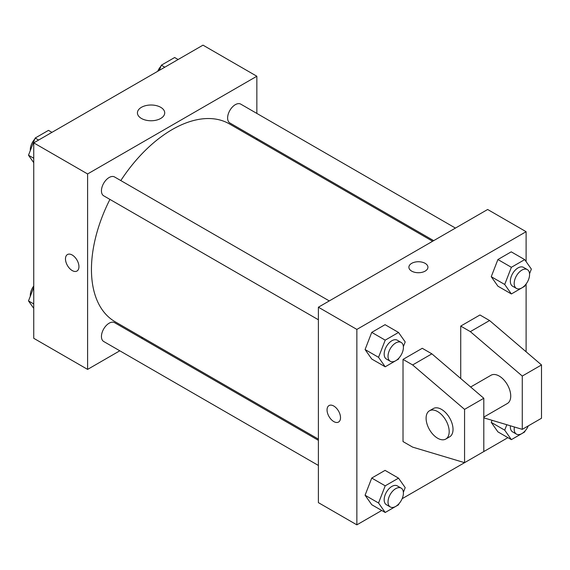 <?xml version="1.0" encoding="UTF-8"?>
<svg xmlns="http://www.w3.org/2000/svg" width="570" height="570" viewBox="0 0 570 570"><rect width="100%" height="100%" fill="white"/><g stroke="black" fill="none" stroke-linecap="round" stroke-linejoin="round"><path stroke-width="0.85" d="M119.8 350.799L87.602 369.396L33.744 338.302L33.744 142.863L202.998 45.151L256.849 76.245L256.849 113.423M142.614 337.632L141.56 338.238M109.925 199.407A114.235 65.956 120 0 0 91.449 269.453A114.235 65.956 120 0 0 115.104 321.751L318.395 439.121M432.637 241.253L229.347 123.882A114.235 65.956 120 0 0 120.804 180.569M256.849 138.553L256.849 139.764M87.602 369.396L87.602 173.957L256.849 76.245M455.444 228.086L240.747 104.132A10.88 6.284 120 0 0 232.368 107.046A10.88 6.284 120 0 0 227.615 117.99A10.88 6.284 120 0 0 229.867 122.97L433.684 240.647M318.395 440.332L114.577 322.663A10.88 6.284 120 0 0 106.198 325.577A10.88 6.284 120 0 0 101.446 336.521A10.88 6.284 120 0 0 103.704 341.501L318.395 465.455M318.395 319.77L103.704 195.816A10.88 6.284 -60 0 1 103.697 183.255A10.88 6.284 -60 0 1 114.577 176.971L329.275 300.924M87.602 173.957L33.744 142.863M141.424 118.453A13.644 7.88 180 0 1 137.427 112.889A13.644 7.88 180 0 1 151.071 105.008A13.644 7.88 180 0 1 164.716 112.889A13.644 7.88 180 0 1 156.287 120.163A13.644 7.88 180 0 1 141.424 118.453M78.945 266.682A9.519 5.493 60 0 1 76.971 271.035A9.519 5.493 60 0 1 67.452 265.542A9.519 5.493 60 0 1 67.452 254.548A9.519 5.493 60 0 1 74.791 257.099A9.519 5.493 60 0 1 78.945 266.682M76.971 271.035A9.519 5.493 60 0 1 67.46 265.542A9.519 5.493 60 0 1 67.452 254.548M381.743 510.485L356.863 524.849L318.395 502.64L318.395 307.209L487.649 209.489L526.11 231.698L526.11 261.623M507.913 437.646L402.135 498.707M526.11 283.981L526.11 351.79M425.142 271.12A9.519 5.493 180 0 1 414.768 272.31A9.519 5.493 180 0 1 408.889 267.23A9.519 5.493 180 0 1 418.409 261.737A9.519 5.493 180 0 1 427.928 267.23A9.519 5.493 180 0 1 425.142 271.12M356.863 524.849L356.863 329.417L318.395 307.209M356.863 329.417L526.11 231.698M427.928 267.23A9.519 5.493 0 0 0 418.409 261.737A9.519 5.493 0 0 0 408.889 267.23M329.025 405.562A9.519 5.493 -120 0 0 327.565 413.193A9.519 5.493 -120 0 0 333.785 421.579A9.519 5.493 60 0 1 327.565 413.193A9.519 5.493 60 0 1 329.025 405.562A9.519 5.493 60 0 1 338.544 411.063A9.519 5.493 60 0 1 338.544 422.049A9.519 5.493 60 0 1 333.785 421.579A9.519 5.493 -120 0 0 338.544 422.049M491.247 422.391L492.053 420.311L491.247 422.391L497.909 431.868L491.247 422.391L504.714 430.165L506.816 424.728M491.247 276.699L497.909 259.528L511.233 251.84L497.909 259.528L491.247 276.699L497.909 286.183L491.247 276.699L504.714 284.473L511.376 267.302L524.699 259.614L531.361 269.09L529.544 273.771M365.078 349.545L371.74 332.374L385.064 324.679L371.74 332.374L365.078 349.545L371.74 359.022L365.078 349.545L378.544 357.319L385.206 340.147L398.53 332.453L405.192 341.929L403.375 346.617M365.078 495.23L371.74 478.059L385.064 470.371L371.74 478.059L365.078 495.23L371.74 504.714L365.078 495.23L378.544 503.004L385.206 485.832L398.53 478.145L405.192 487.621L403.375 492.302M460.724 378.523L460.724 326.083L479.954 314.982L489.573 320.532L541.5 364.95L541.5 418.252L522.27 429.353L522.27 376.05L470.336 331.633L460.724 326.083M403.019 441.572L403.019 359.399L412.637 364.95L464.564 409.367L464.564 462.669L412.637 447.122L403.019 441.572M464.564 462.669L483.802 451.561L483.802 398.259L431.875 353.842L422.256 348.291L403.019 359.399M483.802 417.105L507.35 403.51A16.316 9.419 -120 0 0 507.35 384.665A16.316 9.419 -120 0 0 491.026 375.245L470.649 387.009M483.802 417.839L522.27 429.353M429.481 410.778L433.328 408.555A16.316 9.419 60 0 1 449.645 417.981A16.316 9.419 60 0 1 449.645 436.827L445.804 439.043A16.316 9.419 60 0 1 437.639 438.237A16.316 9.419 60 0 1 426.98 423.859A16.316 9.419 60 0 1 429.481 410.778A16.316 9.419 60 0 1 445.804 420.204A16.316 9.419 60 0 1 445.804 439.043M541.5 364.95L522.27 376.05M483.802 398.259L464.564 409.367M489.573 320.532L470.336 331.633M431.875 353.842L412.637 364.95M33.744 162.685L28.5 155.225L35.162 138.054L48.486 130.359L51.948 132.354M33.744 158.253L28.5 155.225M38.625 140.049L35.162 138.054M34.756 139.109A10.88 6.284 120 0 0 30.288 149.753A10.88 6.284 120 0 0 30.317 150.537M159.329 70.359L161.331 65.208L174.655 57.513L178.118 59.515M164.794 67.21L161.331 65.208M160.925 66.263A10.88 6.284 120 0 0 157.719 71.293M33.744 308.377L28.5 300.91L33.744 287.387M33.744 303.938L28.5 300.91M33.744 286.019A10.88 6.284 120 0 0 30.288 295.438A10.88 6.284 120 0 0 30.317 296.229M398.936 358.046L398.53 359.1L385.206 366.795L378.544 357.319M401.152 342.42L397.304 340.204A10.88 6.284 120 0 0 388.925 343.119A10.88 6.284 120 0 0 384.173 354.07A10.88 6.284 120 0 0 386.424 359.05L390.272 361.266A10.88 6.284 120 0 0 401.152 354.989A10.88 6.284 120 0 0 401.152 342.42A10.88 6.284 120 0 0 392.773 345.342A10.88 6.284 120 0 0 388.02 356.286A10.88 6.284 120 0 0 390.272 361.266M385.206 366.795L371.74 359.022M385.206 340.147L371.74 332.374M398.53 332.453L385.064 324.679M525.105 285.207L524.699 286.261L511.376 293.956L504.714 284.473M527.321 269.582L523.474 267.358A10.88 6.284 120 0 0 515.095 270.273A10.88 6.284 120 0 0 510.342 281.224A10.88 6.284 120 0 0 512.594 286.204L516.441 288.427A10.88 6.284 120 0 0 527.321 282.143A10.88 6.284 120 0 0 527.321 269.582A10.88 6.284 120 0 0 518.935 272.496A10.88 6.284 120 0 0 514.19 283.447A10.88 6.284 120 0 0 516.441 288.427M511.376 293.956L497.909 286.183M511.376 267.302L497.909 259.528M524.699 259.614L511.233 251.84M398.936 503.738L398.53 504.792L385.206 512.487L378.544 503.004M401.152 488.112L397.304 485.889A10.88 6.284 120 0 0 388.925 488.803A10.88 6.284 120 0 0 384.173 499.755A10.88 6.284 120 0 0 386.424 504.735L390.272 506.958A10.88 6.284 120 0 0 401.152 500.674A10.88 6.284 120 0 0 401.152 488.112A10.88 6.284 120 0 0 392.773 491.026A10.88 6.284 120 0 0 388.02 501.978A10.88 6.284 120 0 0 390.272 506.958M385.206 512.487L371.74 504.714M385.206 485.832L371.74 478.059M398.53 478.145L385.064 470.371M525.105 430.892L524.699 431.946L511.376 439.641L504.714 430.165M510.399 425.804A10.88 6.284 120 0 0 510.342 426.909A10.88 6.284 120 0 0 512.594 431.889L516.441 434.112A10.88 6.284 120 0 0 528.305 425.868M511.376 439.641L497.909 431.868M514.389 426.994A10.88 6.284 120 0 0 514.19 429.132A10.88 6.284 120 0 0 516.441 434.112"/></g></svg>
